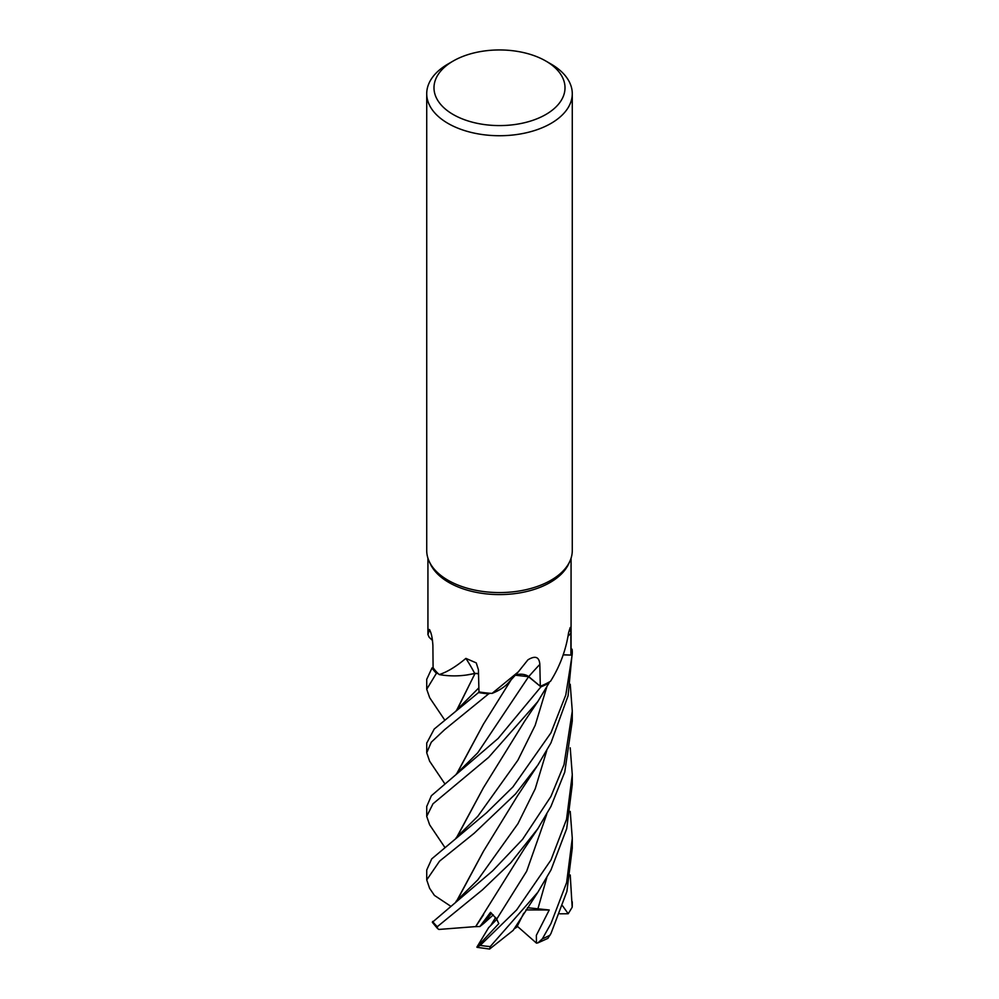 <?xml version="1.0" encoding="UTF-8"?>
<svg xmlns="http://www.w3.org/2000/svg" width="999" height="999" viewBox="0 0 999 999"><rect width="100%" height="100%" fill="white"/><g stroke="black" fill="none" stroke-linecap="round" stroke-linejoin="round"><path stroke-width="1.5" d="M548.938 683.154L548.963 683.091A72.715 41.983 180 0 1 540.909 686.825L528.571 676.748L540.946 686.85L498.151 738.436L431.381 795.728L426.723 806.48L426.723 816.358L432.979 803.808L488.611 757.379L537.749 701.673L548.938 683.154A72.777 42.02 180 0 1 540.946 686.85M525.324 675.074L524.675 674.887M515.934 675.037L515.122 675.312M444.505 783.316L429.645 761.238L426.723 752.796L431.293 742.195L444.605 729.682L488.661 693.83A72.715 41.983 180 0 1 478.583 692.519L434.228 729.033L426.723 743.144M478.533 673.801L475.049 673.413L468.256 674.75A51.086 29.495 180 0 1 439.21 674.575A71.566 41.321 180 0 1 438.274 673.701L436.526 673.301A72.715 41.983 180 0 1 432.005 667.944L426.723 679.332L426.723 689.248L436.426 673.276A72.777 42.02 180 0 1 431.955 667.956M456.693 710.152L475.087 673.401L466.783 674.974L474.9 673.538M545.816 61.026L550.961 63.998A72.777 42.02 180 0 1 572.277 93.706L572.277 550.549A72.777 42.02 180 0 1 569.83 561.363L568.656 563.898A71.566 41.321 180 0 1 550.112 582.492A71.566 41.321 180 0 1 480.931 593.169A71.566 41.321 180 0 1 430.344 563.898L429.17 561.363A72.777 42.02 180 0 1 426.723 550.549L426.723 93.706A72.777 42.02 180 0 1 448.039 63.998L453.184 61.026A65.497 37.812 180 0 1 545.816 61.026A65.497 37.812 180 0 1 545.816 114.51A65.497 37.812 180 0 1 453.184 114.51A65.497 37.812 180 0 1 453.184 61.026L448.039 63.998M429.22 637.325L427.934 634.565L429.483 629.607M429.882 630.144A1229.569 788.236 -179.5 0 0 429.145 629.482C431.068 631.73 432.317 637.025 432.892 645.354L433.091 667.719L432.005 667.944A72.715 41.983 180 0 0 436.526 673.301L438.274 673.701A71.566 41.321 180 0 1 433.091 667.719M439.21 674.575C447.077 672.09 455.969 666.695 465.884 658.391L476.248 662.886L478.421 669.742L478.971 691.895A71.566 41.321 180 0 0 490.284 693.294A71.566 41.321 180 0 0 492.045 693.406L518.281 671.902L527.934 659.827C535.289 655.356 539.248 656.88 539.835 664.385L540.297 686.263L528.596 676.685L515.222 675.212M549.25 682.017A71.566 41.321 180 0 1 540.297 686.263L540.909 686.825A72.715 41.983 180 0 0 548.963 683.091L549.25 682.017A71.566 41.321 180 0 0 550.112 681.53A71.566 41.321 180 0 0 550.511 681.293C559.927 666.296 565.958 650.112 568.581 632.717L570.204 627.497L570.866 633.329L570.904 655.069L563.211 654.82L572.052 655.132L563.199 654.857M569.83 561.363A72.777 42.02 180 0 1 550.961 580.257A72.777 42.02 180 0 1 480.606 591.133A72.777 42.02 180 0 1 429.17 561.363M572.277 93.706A72.777 42.02 180 0 1 550.961 123.426A72.777 42.02 180 0 1 471.653 132.53A72.777 42.02 180 0 1 426.723 93.706M570.229 747.826L572.277 774.687L566.533 819.367L550.961 860.002L516.67 909.902L480.219 945.391L476.885 947.127L498.801 923.625L496.703 919.142L490.521 912.349L479.882 926.523L483.991 923.238L491.508 913.186L483.991 923.238L493.319 914.872M476.885 947.127L488.623 927.659L496.778 919.355L490.634 925.648L495.641 917.457M468.256 674.75A51.086 29.495 180 0 0 474.687 673.413A1229.569 427.872 126.7 0 0 465.884 658.391M474.687 673.413A9.778 5.644 180 0 1 478.521 673.688M478.958 691.783L478.583 692.519A72.715 41.983 180 0 0 488.661 693.83L490.284 693.294M478.521 673.738L475.049 673.413M563.224 654.77L572.115 655.144L565.796 694.967L550.961 732.829L512.862 787.025L486.501 812.849L431.73 858.878L426.723 870.042L426.723 879.919L439.585 861.126L474.175 833.266L515.509 793.98L537.799 765.184L550.961 742.869L568.081 695.779L572.277 652.31A72.777 42.02 180 0 1 572.115 655.144M572.015 649.175A72.715 41.983 180 0 1 572.052 655.132A72.715 41.983 180 0 0 572.015 649.175L572.077 649.225A72.777 42.02 180 0 1 572.277 652.31M571.066 558.191L571.066 652.31A71.566 41.321 180 0 1 570.904 655.069M515.284 675.149A9.778 5.644 180 0 1 528.721 676.623L540.297 686.263M518.281 671.902L508.891 682.305A51.086 29.495 180 0 1 492.045 693.406M444.518 719.742L429.657 697.689L426.723 689.248M488.573 693.855A72.777 42.02 180 0 1 478.571 692.557M570.229 811.413L572.277 838.248L566.633 882.567L550.961 923.588L542.357 938.835L537.924 942.869L536.475 943.143L536.351 935.326L549.238 909.989L527.46 907.704M547.814 938.361L550.961 933.541L566.895 891.458L572.277 848.139L572.277 838.248M444.493 846.89L429.62 824.774L426.723 816.358M537.862 892.244L513.186 930.356L489.622 949.05L490.272 946.553L537.862 892.244L550.961 869.992L566.683 828.72L572.277 784.577L572.277 775.561M450.224 905.906L434.428 895.404L429.595 888.298L426.723 879.919M570.229 684.253L572.277 711.113L564.023 764.622L550.961 796.415L522.577 839.347L492.669 870.816L432.342 922.302L437.487 928.471L437.3 926.697L482.492 889.809L510.814 862.711L537.837 828.695L550.961 806.43L564.747 772.115L572.277 720.978M436.426 673.276L438.274 673.701M456.993 709.902L475.012 673.463M523.726 913.223L516.795 927.159L513.948 929.008M456.693 900.886L483.366 851.423L517.519 795.816L536.688 766.832M457.005 900.636L483.479 851.26M483.366 724.263L456.993 773.488M456.693 773.726L483.354 724.275L511.326 679.532M456.993 837.062L483.454 787.699M456.693 837.312L483.366 787.849L524.6 721.253L537.749 701.673M479.882 926.523L475.699 926.622L483.591 914.672M475.761 926.585L438.861 929.445L437.487 928.471M475.586 926.71L524.075 849.125L537.837 828.695M570.229 874.987L572.177 907.254L568.219 913.748L562.637 905.906M477.047 947.327L489.622 949.05M568.219 913.748L559.802 913.81M549.238 909.989L525.949 909.914M536.475 943.131L517.282 926.235M567.981 636.238A1228.945 1053.033 55.5 0 1 570.866 633.329M528.721 676.623A1228.945 391.608 95.4 0 1 539.835 664.385M550.187 935.027A72.777 42.02 180 0 1 542.357 938.835M490.272 946.553A72.777 42.02 180 0 1 480.219 945.391M437.3 926.697A72.777 42.02 180 0 1 432.617 921.44M456.293 710.464L478.871 687.811M537.774 909.29L546.778 877.709M477.797 879.869L517.932 823.713L535.189 788.873L546.753 750.649M477.709 752.846L528.571 676.748M477.759 816.358L517.894 760.202L535.177 725.349L546.74 687.112M496.703 919.142L526.66 871.253L546.765 814.173M572.277 901.822L572.277 904.869A72.777 42.02 180 0 1 572.215 906.705M427.934 634.565L427.934 558.191M432.53 640.496L429.095 637.212M426.723 742.906L426.723 752.796M455.956 901.46L477.809 879.857M477.709 752.834L456.218 774.113M477.772 816.333L456.106 837.774M572.277 904.869L572.177 907.254M572.277 711.113L572.277 721.016M537.924 942.869L547.976 938.323"/></g></svg>
